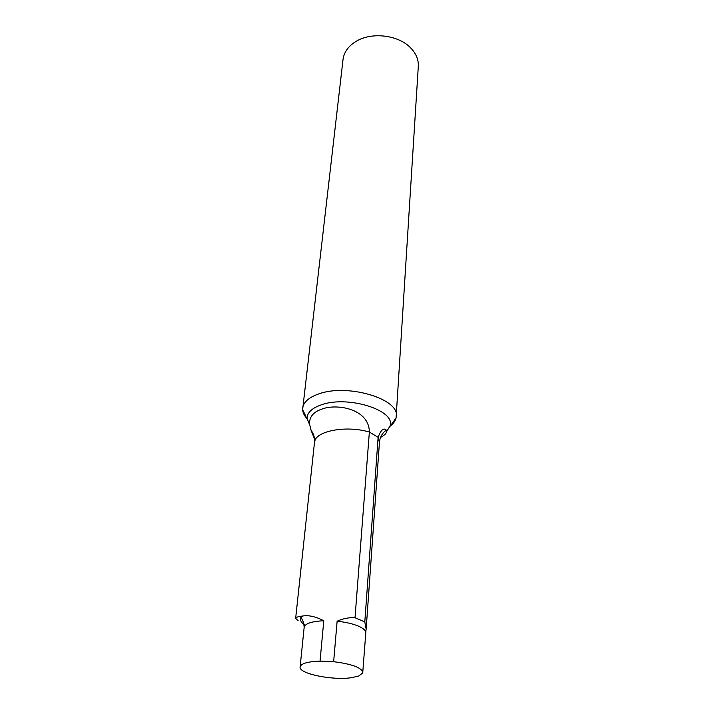 <?xml version="1.0" encoding="UTF-8"?>
<svg xmlns="http://www.w3.org/2000/svg" width="714" height="714" viewBox="0 0 714 714"><rect width="100%" height="100%" fill="white"/><g stroke="black" fill="none" stroke-linecap="round" stroke-linejoin="round"><path stroke-width="1.07" d="M389.639 426.445C393.182 423.946 395.333 421.108 396.083 417.94L418.315 66.268C418.645 59.583 416.03 53.389 410.461 47.704C398.198 34.906 371.557 31.773 356.107 41.358L354.037 42.67C347.548 47.285 343.88 52.907 343.023 59.548L302.629 409.595C302.807 412.853 304.414 416.021 307.466 419.109M396.306 416.378C399.76 398.715 346.424 383.061 318.007 394.182C308.609 397.627 303.504 402.241 302.691 408.024M315.061 440.306L311.09 430.372L309.59 424.187C309.144 417.074 313.214 412.058 321.782 409.122C336.276 403.392 369.138 408.444 369.361 432.059L355.019 617.717L364.8 621.93L378.125 437.325L369.361 432.059C345.701 424.955 314.606 431.202 314.481 442.475L295.65 618.36M378.099 437.298C380.937 429.882 383.668 427.49 386.292 430.123L386.676 431.033C386.783 433.014 384.748 435.147 380.553 437.432M355.019 617.717C348.941 617.378 342.979 618.547 337.124 621.225L333.643 661.699L320.042 661.128L323.79 620.734C315.722 616.61 308.76 615.022 302.914 615.977L299.693 616.432C297.122 616.923 295.783 617.574 295.676 618.378L298.095 620.618M365.648 632.47L366.157 629.061L364.8 621.93M365.952 630.801L362.721 672.909L358.892 675.944L351.868 677.631C332.947 680.71 298.488 673.73 300.112 666.921C301.022 663.511 307.672 661.575 320.042 661.128M362.81 672.445C361.596 667.59 351.877 664.011 333.643 661.699M386.676 431.515L390.112 425.839C395.743 410.122 347.049 394.985 320.827 405.008C311.67 408.319 307.1 412.799 307.109 418.431L309.662 424.857M378.125 437.343L379.437 442.43L366.157 629.061M365.648 632.693C365.729 630.453 363.283 628.249 358.321 626.08C352.716 623.759 345.647 622.135 337.124 621.225M323.79 620.734C311.643 621.359 305.101 623.545 304.164 627.294L300.112 666.921M302.914 615.977L301.21 617.61C299.657 620.082 301.022 622.617 305.297 625.214M309.581 424.187L302.629 409.595M396.083 417.94L386.676 431.033M311.09 430.372C313.767 433.791 314.901 437.825 314.481 442.475M386.301 430.131L384.346 431.675C381.463 434.558 379.821 438.155 379.437 442.457M299.693 616.432L301.21 617.61L303.664 622.626L304.164 627.294"/></g></svg>
